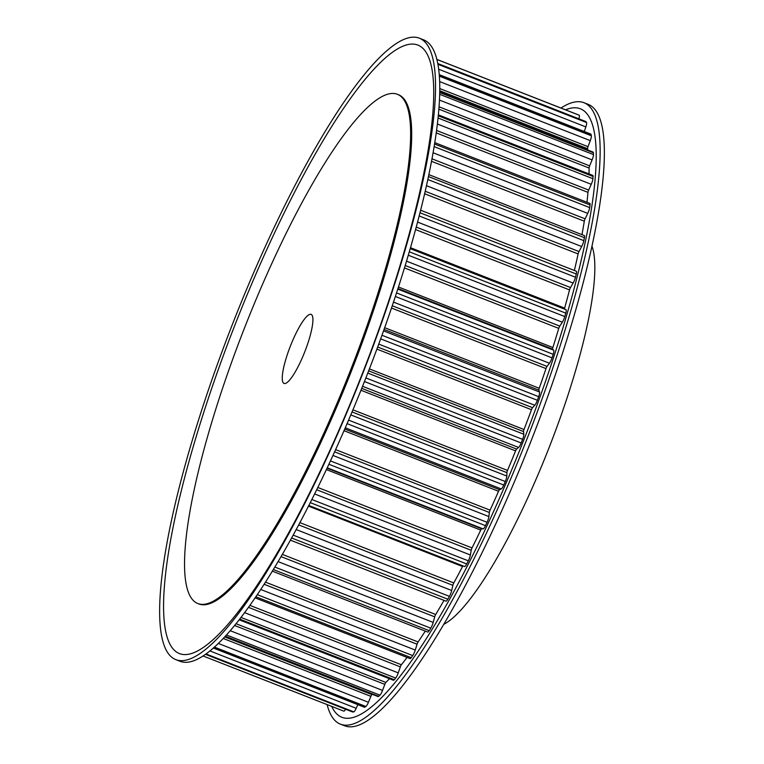 <?xml version="1.0" encoding="UTF-8"?>
<svg xmlns="http://www.w3.org/2000/svg" width="764" height="764" viewBox="0 0 764 764"><rect width="100%" height="100%" fill="white"/><g stroke="black" fill="none" stroke-linecap="round" stroke-linejoin="round"><path stroke-width="1.15" d="M289.604 348.126A37.083 7.735 111.4 0 1 311.12 314.386A37.083 7.735 111.4 0 1 305.581 349.702A37.083 7.735 111.4 0 1 284.055 383.442A37.083 7.735 111.4 0 1 289.604 348.126M225.705 341.804A333.734 69.639 111.4 0 1 419.379 38.2A333.734 69.639 111.4 0 1 369.47 356.024A333.734 69.639 111.4 0 1 175.796 659.628A333.734 69.639 111.4 0 1 225.705 341.804M419.379 38.2L423.6 39.852A333.734 69.639 111.4 0 1 373.692 357.676A333.734 69.639 111.4 0 1 180.017 661.28L175.796 659.628M369.031 356.291A326.782 68.187 111.4 0 1 183.331 654.509A326.782 68.187 111.4 0 1 228.264 342.368A326.782 68.187 111.4 0 1 413.964 44.15A326.782 68.187 111.4 0 1 369.031 356.291M238.683 343.084A273.474 57.061 111.4 0 1 397.395 94.297A273.474 57.061 111.4 0 1 356.492 354.735A273.474 57.061 111.4 0 1 197.79 603.522A273.474 57.061 111.4 0 1 238.683 343.084M397.395 94.297L398.445 94.717A273.474 57.061 111.4 0 1 357.552 355.155A273.474 57.061 111.4 0 1 198.841 603.942L197.79 603.522M591.976 246.18A208.582 43.529 111.4 0 1 553.537 436.072A208.582 43.529 111.4 0 1 443.75 624.331M327.116 704.589A333.734 69.639 -68.6 0 0 340.4 724.148L344.621 725.8A333.734 69.639 -68.6 0 0 538.295 422.196A333.734 69.639 -68.6 0 0 588.204 104.372L583.982 102.72A333.734 69.639 -68.6 0 0 560.948 108.039M340.4 724.148A333.734 69.639 -68.6 0 0 534.074 420.544A333.734 69.639 -68.6 0 0 583.982 102.72M331.71 706.394A326.782 68.187 -68.6 0 0 531.515 419.98A326.782 68.187 -68.6 0 0 565.541 109.835M357.829 704.666L356.196 708.285A5.558 1.165 111.4 0 1 353.751 711.857A320.383 66.85 111.4 0 1 352.825 712.029A5.558 1.165 111.4 0 1 352.672 712.019A5.558 1.165 111.4 0 1 352.557 711.924M345.586 709.24A5.558 1.165 111.4 0 1 343.819 711.141A5.558 1.165 111.4 0 1 343.81 711.141L203.052 655.961L343.819 711.141M372.316 694.323A309.487 64.577 111.4 0 1 371.925 694.61A2.321 0.487 -68.6 0 0 370.884 696.348L368.429 702.288A5.558 1.165 111.4 0 1 365.88 706.48A320.383 66.85 111.4 0 1 364.772 707.178A5.558 1.165 111.4 0 1 364.418 707.244L213.347 648.025M389.439 678.709A309.487 64.577 111.4 0 1 385.887 682.424A2.321 0.487 -68.6 0 0 384.836 684.372L382.544 690.408A5.558 1.165 111.4 0 1 379.947 695.144A320.383 66.85 111.4 0 1 378.686 696.329A5.558 1.165 111.4 0 1 378.094 696.587L224.969 636.574M407.04 657.422A309.487 64.577 111.4 0 1 401.387 664.756A2.321 0.487 -68.6 0 0 400.326 666.876L398.254 672.874A5.558 1.165 111.4 0 1 395.666 678.06A320.383 66.85 111.4 0 1 394.281 679.721A5.558 1.165 111.4 0 1 393.412 680.266L239.132 619.795M425.3 631.102A309.487 64.577 111.4 0 1 418.089 641.961A2.321 0.487 -68.6 0 0 417.068 644.214L415.253 650.059A5.558 1.165 111.4 0 1 412.722 655.579A320.383 66.85 111.4 0 1 411.233 657.68A5.558 1.165 111.4 0 1 410.077 658.616L255.109 597.868M444.018 600.37A309.487 64.577 111.4 0 1 435.681 614.504A2.321 0.487 -68.6 0 0 434.697 616.844L433.188 622.412A5.558 1.165 111.4 0 1 430.762 628.161A320.383 66.85 111.4 0 1 429.206 630.663A5.558 1.165 111.4 0 1 427.725 632.057L272.347 571.157M462.936 565.876A2.321 0.487 -68.6 0 0 462.554 566.516A309.487 64.577 111.4 0 1 453.787 582.942A2.321 0.487 -68.6 0 0 452.871 585.329L451.686 590.505A5.558 1.165 111.4 0 1 449.423 596.359A320.383 66.85 111.4 0 1 447.828 599.205A5.558 1.165 111.4 0 1 446.023 601.153L290.387 540.148M566.009 309.697L410.22 248.634L565.952 309.687A5.558 1.165 111.4 0 1 566.009 309.697A5.558 1.165 111.4 0 1 565.79 313.144A320.383 66.85 111.4 0 1 564.806 316.563A5.558 1.165 111.4 0 1 562.323 322.217L559.773 326.094A2.321 0.487 -68.6 0 0 558.751 328.386A309.487 64.577 111.4 0 1 552.859 347.524A2.321 0.487 -68.6 0 0 552.659 349.167L553.699 350.208A5.558 1.165 111.4 0 1 553.174 354.315A320.383 66.85 111.4 0 1 552.019 357.867A5.558 1.165 111.4 0 1 549.45 363.234L547.034 366.424A2.321 0.487 -68.6 0 0 545.993 368.592A309.487 64.577 111.4 0 1 539.231 388.265A2.321 0.487 -68.6 0 0 538.887 390.146L539.556 392.018A5.558 1.165 111.4 0 1 538.677 396.669A320.383 66.85 111.4 0 1 537.379 400.288A5.558 1.165 111.4 0 1 534.781 405.264L532.556 407.689A2.321 0.487 -68.6 0 0 531.496 409.705A309.487 64.577 111.4 0 1 524.009 429.511A2.321 0.487 -68.6 0 0 523.531 431.574L523.827 434.248A5.558 1.165 111.4 0 1 522.614 439.367A320.383 66.85 111.4 0 1 521.182 442.977A5.558 1.165 111.4 0 1 518.613 447.456L516.617 449.07A2.321 0.487 -68.6 0 0 515.576 450.875A309.487 64.577 111.4 0 1 507.516 470.423A2.321 0.487 -68.6 0 0 506.904 472.639L506.819 476.058A5.558 1.165 111.4 0 1 505.291 481.53A320.383 66.85 111.4 0 1 503.772 485.044A5.558 1.165 111.4 0 1 501.27 488.95L499.551 489.714A2.321 0.487 -68.6 0 0 498.539 491.281A309.487 64.577 111.4 0 1 490.068 510.161A2.321 0.487 -68.6 0 0 489.342 512.482L488.884 516.569A5.558 1.165 111.4 0 1 487.069 522.289A320.383 66.85 111.4 0 1 485.493 525.651A5.558 1.165 111.4 0 1 483.115 528.889L481.702 528.803A2.321 0.487 -68.6 0 0 480.747 530.092A309.487 64.577 111.4 0 1 472.037 547.931A2.321 0.487 -68.6 0 0 471.207 550.3L470.376 554.979A5.558 1.165 111.4 0 1 468.313 560.833A320.383 66.85 111.4 0 1 466.718 563.966A5.558 1.165 111.4 0 1 464.588 566.525A5.558 1.165 111.4 0 1 464.512 566.477M420.639 210.224L576.314 271.249A5.558 1.165 111.4 0 1 576.285 274.009A320.383 66.85 111.4 0 1 575.483 277.227A5.558 1.165 111.4 0 1 573.134 283.043L570.498 287.541A2.321 0.487 -68.6 0 0 569.533 289.909A309.487 64.577 111.4 0 1 564.625 308.121A2.321 0.487 -68.6 0 0 564.443 309.086M428.871 174.641L584.317 235.57A5.558 1.165 111.4 0 1 584.422 237.709A320.383 66.85 111.4 0 1 583.83 240.65A5.558 1.165 111.4 0 1 581.662 246.524L578.997 251.547A2.321 0.487 -68.6 0 0 578.109 253.934A309.487 64.577 111.4 0 1 574.366 270.485M434.792 142.629L589.856 203.405A5.558 1.165 111.4 0 1 590.056 204.972A320.383 66.85 111.4 0 1 589.684 207.588A5.558 1.165 111.4 0 1 587.745 213.385L585.1 218.838A2.321 0.487 -68.6 0 0 584.298 221.197A309.487 64.577 111.4 0 1 581.967 234.653M438.383 114.867L592.807 175.395A5.558 1.165 111.4 0 1 593.074 176.474A320.383 66.85 111.4 0 1 592.921 178.709A5.558 1.165 111.4 0 1 591.24 184.315L588.672 190.074A2.321 0.487 -68.6 0 0 587.974 192.366A309.487 64.577 111.4 0 1 586.943 202.269M439.749 92.005L593.131 152.122A5.558 1.165 111.4 0 1 593.399 152.781A320.383 66.85 111.4 0 1 593.475 154.595A5.558 1.165 111.4 0 1 592.1 159.896L589.655 165.855A2.321 0.487 -68.6 0 0 589.082 168.032A309.487 64.577 111.4 0 1 589.044 173.925M439.271 74.662L590.801 134.053A5.558 1.165 111.4 0 1 591.03 134.397A320.383 66.85 111.4 0 1 591.326 135.744A5.558 1.165 111.4 0 1 590.285 140.633L588.013 146.669A2.321 0.487 -68.6 0 0 587.573 148.674A309.487 64.577 111.4 0 1 587.793 150.03M437.791 63.517L585.873 121.562A5.558 1.165 111.4 0 1 586.017 121.686A320.383 66.85 111.4 0 1 586.542 122.536A5.558 1.165 111.4 0 1 585.845 126.91L584.279 131.503M578.453 114.896L436.884 59.411L578.463 114.896A5.558 1.165 111.4 0 1 578.463 114.896A5.558 1.165 111.4 0 1 578.453 114.896A320.383 66.85 111.4 0 1 579.198 115.24A5.558 1.165 111.4 0 1 578.911 118.831M205.516 654.29L352.825 712.029M206.003 653.936L353.751 711.857M213.509 647.882L364.772 707.178M209.909 650.938L356.196 708.285M214.388 647.098L365.88 706.48M225.304 636.211L378.686 696.329M224.673 636.889L371.925 694.61M223.203 638.456L370.884 696.348M218.294 643.441L368.429 702.288M226.43 634.97L379.947 695.144M239.667 619.117L394.281 679.721M236.038 623.691L385.887 682.424M234.586 625.477L384.836 684.372M230.203 630.692L382.544 690.408M240.975 617.417L395.666 678.06M255.854 596.77L411.233 657.68M249.876 605.365L401.387 664.756M248.453 607.351L400.326 666.876M244.585 612.642L398.254 672.874M257.287 594.65L412.722 655.579M273.321 569.552L429.206 630.663M265.48 582.139L418.089 641.961M264.115 584.269L417.068 644.214M260.725 589.483L415.253 650.059M274.839 567.041L430.762 628.161M291.6 537.971L447.828 599.205M282.317 554.387L435.681 614.504M281.018 556.612L434.697 616.844M278.086 561.616L433.188 622.412M293.166 535.115L449.423 596.359M310.251 502.636L466.718 563.966M308.484 506.131L462.554 566.516M299.899 522.624L453.787 582.942M298.695 524.897L452.871 585.329M296.193 529.557L451.686 590.505M311.836 499.494L468.313 560.833M328.883 464.264L485.493 525.651M327.231 467.788L483.115 528.889M327.049 468.179L481.702 528.803M326.39 469.583L480.747 530.092M317.805 487.47L472.037 547.931M316.688 489.734L471.207 550.3M314.615 493.936L470.376 554.979M330.449 460.902L487.069 522.289M347.076 423.628L503.772 485.044M345.271 427.802L501.27 488.95M344.736 429.034L499.551 489.714M344.01 430.705L498.539 491.281M335.606 449.624L490.068 510.161M334.603 451.83L489.342 512.482M332.951 455.449L488.884 516.569M348.585 420.104L505.291 481.53M364.457 381.542L521.182 442.977M362.566 386.297L518.613 447.456M361.735 388.36L516.617 449.07M360.961 390.27L515.576 450.875M352.93 409.829L507.516 470.423M352.042 411.939L506.904 472.639M350.8 414.9L506.819 476.058M365.88 377.932L522.614 439.367M380.663 338.863L537.379 400.288M378.753 344.106L534.781 405.264M377.683 346.99L532.556 407.689M376.9 349.1L531.496 409.705M369.404 368.907L524.009 429.511M368.64 370.865L523.531 431.574M367.78 373.09L523.827 434.248M381.971 335.253L538.677 396.669M395.38 296.47L552.019 357.867M393.498 302.105L549.45 363.234M392.276 305.762L547.034 366.424M391.502 308.035L545.993 368.592M384.684 327.689L539.231 388.265M384.053 329.446L538.887 390.146M383.547 330.869L539.556 392.018M396.545 292.918L553.174 354.315M408.301 255.214L564.806 316.563M406.524 261.145L562.323 322.217M405.207 265.509L559.773 326.094M404.471 267.916L558.751 328.386M398.464 287.006L552.859 347.524M397.968 288.534L552.659 349.167M397.786 289.098L553.699 350.208M409.303 251.805L565.79 313.144M419.178 215.964L575.483 277.227M417.583 222.076L573.134 283.043M416.246 227.08L570.498 287.541M415.578 229.563L569.533 289.909M410.488 247.708L564.625 308.121M419.999 212.755L576.285 274.009M427.84 179.511L583.83 240.65M426.484 185.69L581.662 246.524M425.214 191.267L578.997 251.547M424.641 193.779L578.109 253.934M428.47 176.57L584.422 237.709M434.143 146.621L589.684 207.588M433.092 152.762L587.745 213.385M432.004 158.826L585.1 218.838M431.536 161.319L584.298 221.197M434.573 144.024L590.056 204.972M438.068 118.009L592.921 178.709M437.39 124.007L591.24 184.315M436.578 130.463L588.672 190.074M436.244 132.888L587.974 192.366M438.288 115.803L593.074 176.474M439.701 94.316L593.475 154.595M439.481 100.074L592.1 159.896M439.061 106.826L589.655 165.855M438.889 109.156L589.082 168.032M439.739 92.559L593.399 152.781M439.386 76.18L591.326 135.744M439.672 81.595L590.285 140.633M439.787 88.567L588.013 146.669M439.768 90.744L587.573 148.674M439.29 74.92L591.03 134.397M437.934 64.291L586.542 122.536M438.698 69.237L585.845 126.91M437.81 63.593L586.017 121.686M436.903 59.468L579.198 115.24M205.468 654.318L352.672 712.019M308.818 505.472L464.588 566.525"/></g></svg>
